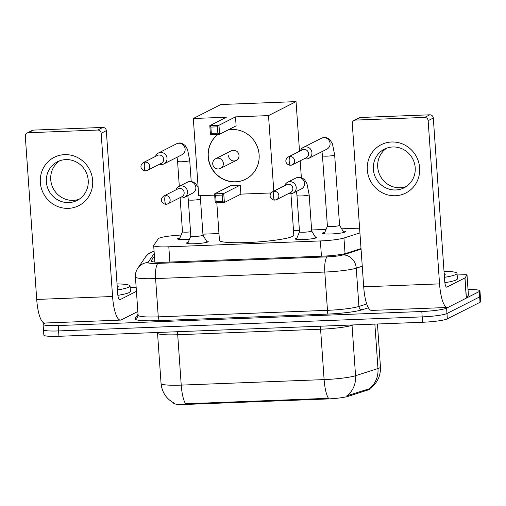 <?xml version="1.0" encoding="UTF-8"?>
<svg xmlns="http://www.w3.org/2000/svg" width="506" height="506" viewBox="0 0 506 506"><rect width="100%" height="100%" fill="white"/><g stroke="black" fill="none" stroke-linecap="round" stroke-linejoin="round"><path stroke-width="0.76" d="M206.486 241.033A10.847 1.246 176 0 1 208.206 241.577A10.847 1.246 176 0 1 207.846 241.931A10.847 1.246 176 0 1 196.043 243.671A10.847 1.246 176 0 1 186.569 243.095A10.847 1.246 176 0 1 186.923 242.741A10.847 1.246 176 0 1 188.194 242.311M315.175 236.833A10.847 1.246 176 0 1 316.895 237.384A10.847 1.246 176 0 1 316.535 237.731A10.847 1.246 176 0 1 304.726 239.471A10.847 1.246 176 0 1 295.257 238.895A10.847 1.246 176 0 1 295.612 238.541A10.847 1.246 176 0 1 296.877 238.117M189.421 239.376A11.537 1.328 176 0 1 177.536 238.876A11.537 1.328 176 0 1 177.91 238.503A11.537 1.328 176 0 1 179.915 237.89M342.973 231.027A11.537 1.328 176 0 1 345.471 231.672A11.537 1.328 176 0 1 345.092 232.045A11.537 1.328 176 0 1 332.531 233.892A11.537 1.328 176 0 1 322.448 233.279A11.537 1.328 176 0 1 322.828 232.905A11.537 1.328 176 0 1 324.833 232.298M173.659 402.871L173.691 403.301A18.305 2.106 -4 0 0 187.302 404.383L326.8 398.994A18.305 2.106 -4 0 0 348.027 396.375L368.14 389.943A18.305 2.106 -4 0 0 369.216 389.525A18.305 2.106 -4 0 0 369.816 388.931L369.791 388.583M359.595 228.244A20.335 2.34 -4 0 0 353.681 228.345L341.658 228.813M181.116 235.031A20.335 2.34 -4 0 0 158.296 238.737L153.754 245.372A20.335 2.34 -4 0 0 153.685 245.587A20.335 2.34 -4 0 0 168.808 246.789L320.368 240.938A20.335 2.34 -4 0 0 343.953 238.022L359.924 232.918M326.041 229.414L311.62 229.971M299.419 230.439L293.512 230.666M218.965 233.551L202.931 234.164M187.302 404.383L187.258 403.718L185.588 403.826A23.725 6.18 -92.2 0 1 181.23 385.11L324.112 379.595A27.115 3.118 -4 0 0 355.56 375.711A23.725 21.322 72.3 0 1 346.838 395.812L369.671 388.64M468.037 289.571A20.335 2.34 176 0 1 479.947 290.861L480.327 296.238A20.335 2.34 176 0 1 479.656 296.895L446.969 313.505A20.335 2.34 176 0 1 422.187 316.882L58.588 330.924A20.335 2.34 176 0 1 43.465 329.716L43.839 335.092A20.335 2.34 176 0 0 58.962 336.294L422.567 322.259A20.335 2.34 176 0 0 447.342 318.875L480.036 302.272A20.335 2.34 176 0 0 480.7 301.608L480.327 296.238A20.335 2.34 176 0 1 479.656 296.895L446.969 313.505A20.335 2.34 176 0 1 422.187 316.882L58.588 330.924A20.335 2.34 176 0 1 43.465 329.716A20.335 2.34 176 0 1 44.13 329.058M187.258 403.718L328.47 398.311A23.725 6.18 87.8 0 1 324.112 379.595L320.589 329.216L177.707 334.732A27.115 3.118 176 0 1 157.537 333.125L157.461 332.493M479.947 290.861A20.335 2.34 176 0 1 479.283 291.526L446.596 308.129A20.335 2.34 176 0 1 421.814 311.506L58.209 325.548A20.335 2.34 176 0 1 43.086 324.346A20.335 2.34 176 0 1 43.756 323.682L45.066 323.018M154.419 256.074L151.205 260.767A20.335 2.34 -4 0 0 151.142 260.988A20.335 2.34 -4 0 0 166.265 262.19L322.917 256.144A20.335 2.34 -4 0 0 346.502 253.228L361.018 248.591M154.406 262.019L154.798 261.45M444.015 271.254A33.889 3.896 176 0 1 457.032 273.404A33.889 3.896 176 0 1 455.919 274.505A33.889 3.896 176 0 1 444.439 277.345M457.032 273.404L457.405 278.774A33.889 3.896 176 0 1 456.298 279.875A33.889 3.896 176 0 1 444.856 282.709M444.173 273.531A22.1 2.543 176 0 1 445.141 274.53A22.1 2.543 176 0 1 444.54 274.941A22.1 2.543 176 0 1 444.281 275.068M391.6 142.003A27.115 25.989 63.1 0 1 419.638 167.865A27.115 25.989 63.1 0 1 395.357 195.74A27.115 25.989 63.1 0 1 367.318 169.883A27.115 25.989 63.1 0 1 391.6 142.003M395.774 189.965A21.688 20.79 -116.9 0 0 404.098 187.808A21.688 20.79 -116.9 0 0 414.439 163.242A21.688 20.79 -116.9 0 0 392.77 146.974A21.688 20.79 -116.9 0 0 384.446 149.131A21.688 20.79 -116.9 0 0 374.105 173.697A21.688 20.79 -116.9 0 0 395.774 189.965M406.21 186.562A21.688 20.79 63.1 0 1 400.145 187.745A21.688 20.79 63.1 0 1 378.849 172.698A21.688 20.79 63.1 0 1 386.698 148.157M457.146 274.998L464.495 274.714A3.39 0.392 -4 0 1 467.013 274.916L468.423 295.068A3.39 0.392 176 0 1 468.411 295.106L466.405 298.04A3.39 0.392 176 0 1 466.304 298.116L448.316 307.256A27.115 7.059 -92.2 0 1 447.481 307.477A27.115 7.059 -92.2 0 1 439.556 283.885L428.139 120.656A3.39 3.251 -116.9 0 0 424.635 117.424L429.796 114.805A3.39 3.251 63.1 0 1 433.3 118.037L444.717 281.26A6.78 1.765 87.8 0 0 446.697 287.161A6.78 1.765 87.8 0 0 446.906 287.104L464.894 277.965A3.39 0.392 -4 0 0 464.995 277.889L467.006 274.954A3.39 0.392 -4 0 0 467.013 274.916M447.481 307.477L371.619 310.412A27.115 7.059 -92.2 0 1 363.694 286.813L352.277 123.584A3.39 3.251 -116.9 0 1 355.313 120.099L424.635 117.424M354.017 120.441L359.178 117.816A3.39 3.251 63.1 0 1 360.474 117.481L429.796 114.805M117.031 283.879A33.889 3.896 176 0 1 130.055 286.029A33.889 3.896 176 0 1 128.941 287.13A33.889 3.896 176 0 1 117.462 289.97M130.055 286.029L130.428 291.399A33.889 3.896 176 0 1 129.315 292.506A33.889 3.896 176 0 1 117.879 295.333M117.196 286.156A22.1 2.543 176 0 1 118.157 287.155A22.1 2.543 176 0 1 117.563 287.566A22.1 2.543 176 0 1 117.303 287.693M290.931 193.747L293.822 235.145A37.28 4.282 176 0 1 292.601 236.359A37.28 4.282 176 0 1 252.013 242.33A37.28 4.282 176 0 1 219.44 240.344L216.815 202.805M228.257 129.871A26.438 25.344 63.1 0 1 231.78 129.479A26.438 25.344 63.1 0 1 258.193 149.308A26.438 25.344 63.1 0 1 245.587 179.244A26.438 25.344 63.1 0 1 235.442 181.875A26.438 25.344 63.1 0 1 209.705 164.134A26.438 25.344 63.1 0 1 218.073 134.33M226.334 117.234L209.819 125.621L218.971 125.267L235.492 116.88L268.515 115.602L296.042 101.617L220.837 104.521L193.311 118.505L226.334 117.234M217.416 126.835L217.858 133.148L219.604 134.267L210.445 134.621L209.819 125.621L210.875 127.088L217.416 126.835L218.971 125.267L219.604 134.267L236.119 125.88L235.492 116.88M193.311 118.505L198.713 195.752L214.677 195.139M271.153 192.957L240.894 194.127L240.261 185.12L231.109 185.474L214.588 193.868L223.747 193.513L224.373 202.514L215.221 202.868L214.588 193.868L215.651 195.335L216.087 201.647L215.221 202.868M273.797 191.167L268.515 115.602M301.355 177.606L300.178 160.813M299.514 151.269L296.042 101.617M210.875 127.088L211.318 133.401L217.858 133.148M210.445 134.621L211.318 133.401M240.894 194.127L224.373 202.514L222.627 201.394L216.087 201.647M240.261 185.12L223.747 193.513L222.185 195.082L215.651 195.335M222.627 201.394L222.185 195.082M228.554 155.791A5.421 5.199 -116.9 0 0 236.239 160.427A5.421 5.199 -116.9 0 0 239.015 155.386A5.421 5.199 -116.9 0 0 231.331 150.756L215.67 158.707A5.421 5.199 63.1 0 1 223.361 163.343A5.421 5.199 63.1 0 1 220.584 168.378A5.421 5.421 0 0 1 212.881 164.905A5.421 5.421 0 0 1 215.67 158.707M245.669 179.2A26.438 25.344 63.1 0 1 208.282 156.575A26.438 25.344 63.1 0 1 218.13 134.324M324.182 233.848L327.401 226.163A6.104 0.702 -4 0 0 327.407 226.182A6.104 0.702 -4 0 0 332.733 226.505A6.104 0.702 -4 0 0 339.374 225.531A6.104 0.702 -4 0 0 339.577 225.334A6.104 0.702 -4 0 0 339.564 225.29M304.441 158.65A6.104 5.851 -116.9 0 0 311.943 152.66A6.104 5.851 -116.9 0 0 300.45 150.794M290.634 165.241A4.409 4.225 -116.9 0 0 292.323 164.804L306.332 157.689A4.409 4.225 -116.9 0 0 304.03 149.396A4.409 4.225 -116.9 0 0 302.341 149.833L288.331 156.949C283.689 160.219 286.175 164.975 290.501 165.279A4.409 1.145 87.8 0 1 289.211 161.446A4.409 1.145 -92.2 0 1 290.027 156.512A4.409 4.225 -116.9 0 0 288.331 156.949M159.529 164.241A6.104 5.851 -116.9 0 0 167.024 158.258A6.104 5.851 -116.9 0 0 155.538 156.386M145.715 170.838A4.409 4.225 -116.9 0 0 147.41 170.402L161.414 163.286A4.409 4.225 -116.9 0 0 159.112 154.994A4.409 4.225 -116.9 0 0 157.423 155.431L143.419 162.546C138.77 165.816 141.256 170.573 145.583 170.876A4.409 1.145 87.8 0 1 144.292 167.043A4.409 1.145 -92.2 0 1 145.108 162.103A4.409 4.225 -116.9 0 0 143.419 162.546M182.495 231.735A6.104 0.702 -4 0 0 182.489 231.78A6.104 0.702 -4 0 0 190.541 231.881M296.358 239.357L299.514 231.824A6.104 0.702 -4 0 0 299.52 231.849A6.104 0.702 -4 0 0 304.846 232.172A6.104 0.702 -4 0 0 311.487 231.191A6.104 0.702 -4 0 0 311.69 230.995A6.104 0.702 -4 0 0 311.677 230.957M288.717 193.469A6.104 5.851 -116.9 0 0 296.212 187.486A6.104 5.851 -116.9 0 0 284.726 185.613M274.903 200.066A4.409 4.225 -116.9 0 0 276.599 199.63L290.602 192.514A4.409 4.225 -116.9 0 0 288.3 184.216A4.409 4.225 -116.9 0 0 286.611 184.658L272.607 191.768C267.959 195.044 270.444 199.794 274.771 200.104A4.409 1.145 87.8 0 1 273.48 196.265A4.409 1.145 -92.2 0 1 274.296 191.331A4.409 4.225 -116.9 0 0 272.607 191.768M187.669 243.557L190.832 236.024A6.104 0.702 -4 0 0 190.832 236.043A6.104 0.702 -4 0 0 196.157 236.365A6.104 0.702 -4 0 0 202.798 235.391A6.104 0.702 -4 0 0 203.001 235.195A6.104 0.702 -4 0 0 202.988 235.151L207.175 242.191M180.028 197.669A6.104 5.851 -116.9 0 0 187.524 191.679A6.104 5.851 -116.9 0 0 176.037 189.813M166.221 204.26A4.409 4.225 -116.9 0 0 167.91 203.823L181.913 196.707A4.409 4.225 -116.9 0 0 179.611 188.415A4.409 4.225 -116.9 0 0 177.922 188.852L163.919 195.967C159.27 199.237 161.762 203.994 166.082 204.297A4.409 1.145 87.8 0 1 164.792 200.465A4.409 1.145 -92.2 0 1 165.607 195.531A4.409 4.225 -116.9 0 0 163.919 195.967M64.623 154.634A27.115 25.989 63.1 0 1 92.655 180.49A27.115 25.989 63.1 0 1 68.38 208.364A27.115 25.989 63.1 0 1 40.341 182.508A27.115 25.989 63.1 0 1 64.623 154.634M68.797 202.59A21.688 20.79 -116.9 0 0 77.114 200.433A21.688 20.79 -116.9 0 0 87.462 175.873A21.688 20.79 -116.9 0 0 65.793 159.599A21.688 20.79 -116.9 0 0 57.469 161.756A21.688 20.79 -116.9 0 0 47.128 186.322A21.688 20.79 -116.9 0 0 68.797 202.59M79.233 199.193A21.688 20.79 63.1 0 1 73.161 200.37A21.688 20.79 63.1 0 1 51.871 185.322A21.688 20.79 63.1 0 1 59.721 160.781M130.162 287.623L136.158 287.395M137.841 311.494L121.332 319.881A27.115 7.059 -92.2 0 1 120.504 320.108A27.115 7.059 -92.2 0 1 112.572 296.51L101.162 133.28A3.39 3.251 -116.9 0 0 97.652 130.048L102.813 127.43A3.39 3.251 63.1 0 1 106.323 130.662L117.734 293.885A6.78 1.765 87.8 0 0 119.72 299.786A6.78 1.765 87.8 0 0 119.922 299.729L136.43 291.342M120.504 320.108L44.642 323.037A27.115 7.059 -92.2 0 1 36.717 299.438L25.3 136.215A3.39 3.251 -116.9 0 1 28.336 132.73L97.652 130.048M27.033 133.065L32.194 130.44A3.39 3.251 63.1 0 1 33.497 130.105L102.813 127.43M368.14 389.943L368.077 388.969M326.8 398.994L326.756 398.336M348.027 396.375L347.957 395.401M345.048 253.632L343.953 238.022M321.436 256.2L320.368 240.938M169.877 262.051L168.808 246.789M353.289 324.928L352.037 325.333L355.56 375.711L377.976 368.545A27.115 3.118 -4 0 0 379.57 367.919A27.115 3.118 -4 0 0 380.455 367.04L377.444 323.998M369.152 388.722A23.725 21.322 72.3 0 0 377.976 368.545L374.864 324.099M174.444 403.269C166.474 399.095 162.015 392.511 161.06 383.504A27.115 3.118 -4 0 0 181.23 385.11L177.707 334.732A6.78 1.765 87.8 0 0 177.296 331.727M480.036 302.272L479.283 291.526M447.342 318.875L446.596 308.129M422.567 322.259L421.814 311.506M58.962 336.294L58.209 325.548M352.024 324.978A6.78 6.091 -107.7 0 0 352.037 325.333A27.115 3.118 176 0 1 320.589 329.216A6.78 1.765 87.8 0 0 320.178 326.212M154.071 251.121L150.858 252.386C149.548 252.76 147.733 254.341 145.412 257.111A13.554 13.409 34.4 0 1 154.102 251.514M368.419 307.781L362.233 309.754A30.505 3.504 176 0 1 326.851 314.125L157.644 320.659A30.505 3.504 176 0 1 135.064 318.527L138.03 314.188M362.258 266.238L356.249 268.161L358.925 306.446L366.736 303.948M154.235 253.417L148.056 262.45A13.554 1.556 -4 0 0 158.093 263.392L327.3 256.858A13.554 1.556 -4 0 0 343.024 254.916A13.554 12.188 72.3 0 1 356.249 268.161A27.115 3.118 176 0 1 324.801 272.045L327.477 310.33A27.115 3.118 -4 0 0 358.925 306.446A3.39 3.049 -107.7 0 0 362.233 309.754M327.3 256.858A13.554 3.529 87.8 0 0 324.801 272.045L155.595 278.578L158.27 316.864L327.477 310.33A3.39 0.885 -92.2 0 1 326.851 314.125M158.093 263.392A13.554 3.529 87.8 0 0 155.595 278.578A27.115 3.118 176 0 1 135.425 276.972L138.106 315.257A27.115 3.118 -4 0 0 158.27 316.864A3.39 0.885 -92.2 0 1 157.644 320.659M343.024 254.916L361.063 249.154M135.064 318.527A3.39 3.352 -145.6 0 0 137.626 317.085L138.106 315.257M145.412 257.111L137.809 268.231A13.554 13.409 34.4 0 1 148.056 262.45M151.237 261.191L151.205 260.767M363.694 286.813L439.556 283.885M360.474 117.481L355.313 120.099M446.482 287.117L446.906 287.104M466.304 298.116L464.894 277.965M433.3 118.037L428.139 120.656M464.995 277.889L466.405 298.04M468.411 295.106L467.006 274.954M290.501 165.279L292.323 164.804A4.409 4.225 -116.9 0 0 290.027 156.512M321.98 151.642L322.48 155.791A6.104 0.702 -4 0 0 327.395 156.133A6.104 0.702 -4 0 0 334.453 155.133A6.104 0.702 -4 0 0 334.656 154.937L339.577 225.334M308.818 158.327L326.952 149.118A6.104 5.851 -116.9 0 0 323.397 137.657A6.104 5.851 -116.9 0 0 321.424 138.239L303.29 147.448M145.583 170.876L147.41 170.402A4.409 4.225 -116.9 0 0 145.108 162.103M177.062 157.239L177.568 161.382A6.104 0.702 -4 0 0 182.476 161.73A6.104 0.702 -4 0 0 189.535 160.731A6.104 0.702 -4 0 0 189.737 160.535L191.205 181.483M163.9 163.925L182.034 154.709A6.104 5.851 -116.9 0 0 178.479 143.255A6.104 5.851 -116.9 0 0 176.505 143.831L158.372 153.046M274.771 200.104L276.599 199.63A4.409 4.225 -116.9 0 0 274.296 191.331M299.52 231.849L296.984 195.575A6.104 0.702 -4 0 0 301.892 195.917A6.104 0.702 -4 0 0 308.951 194.924A6.104 0.702 -4 0 0 309.153 194.721L311.69 230.995L315.864 237.997M293.088 193.147L301.45 188.902A6.104 5.851 -116.9 0 0 297.895 177.442A6.104 5.851 -116.9 0 0 295.921 178.023L287.56 182.274M166.082 204.297L167.91 203.823A4.409 4.225 -116.9 0 0 165.607 195.531M190.832 236.043L188.295 199.769A6.104 0.702 -4 0 0 193.203 200.117A6.104 0.702 -4 0 0 200.262 199.117A6.104 0.702 -4 0 0 200.465 198.921L203.001 235.195M184.399 197.346L192.761 193.096A6.104 5.851 -116.9 0 0 189.206 181.641A6.104 5.851 -116.9 0 0 187.239 182.223L178.877 186.467M36.717 299.438L112.572 296.51M33.497 130.105L28.336 132.73M119.505 299.748L119.922 299.729M106.323 130.662L101.162 133.28M154.836 262.064L153.685 245.587M369.76 388.602C377.191 383.377 380.759 376.192 380.455 367.04M161.06 383.504L157.537 333.125M43.086 324.346L43.465 329.716M137.809 268.231C136.032 270.874 135.235 273.79 135.425 276.972M236.239 160.427L220.584 168.378M339.577 225.309L343.84 232.475M334.656 154.937L332.467 143.862L329.982 139.814C327.331 137.822 325.307 137.05 323.916 137.499L321.424 138.239M327.407 226.182L322.48 155.791M189.737 160.535L187.549 149.46L185.07 145.405C182.413 143.413 180.389 142.648 178.997 143.097L176.505 143.831M182.489 231.761L179.263 239.446M182.489 231.78L180.104 197.694M179.301 186.252L177.568 161.382M295.921 178.023L298.413 177.29C299.805 176.834 301.829 177.606 304.485 179.598L306.965 183.653L309.153 194.721M296.478 191.426L296.984 195.575M187.239 182.223L190.983 181.464L193.564 182.166L195.797 183.798L198.131 187.498M200.142 195.695L200.465 198.921M187.789 195.626L188.295 199.769"/></g></svg>
